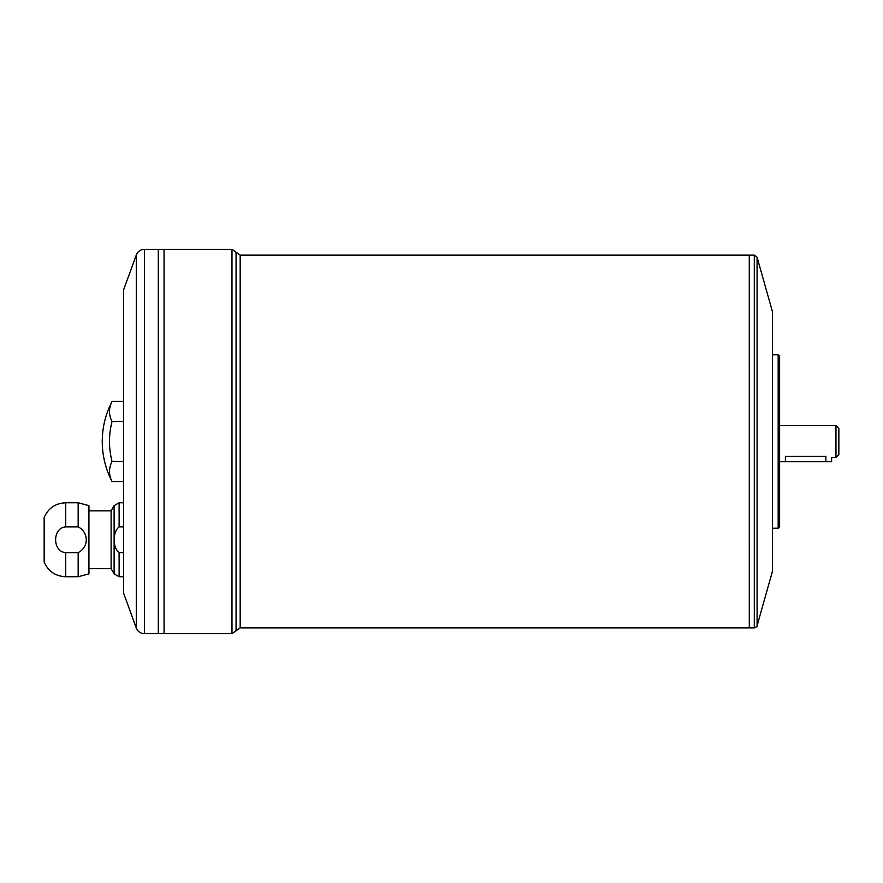 <?xml version="1.0" encoding="UTF-8"?>
<svg xmlns="http://www.w3.org/2000/svg" width="883" height="883" viewBox="0 0 883 883"><rect width="100%" height="100%" fill="white"/><g stroke="black" fill="none" stroke-linecap="round" stroke-linejoin="round"><path stroke-width="1.32" d="M835.958 425.606L838.85 428.498L838.85 454.502L835.958 457.394L835.958 425.606L779.612 425.606M835.958 457.394L831.62 457.394L831.62 461.732L779.612 461.732M825.848 461.732L825.848 456.301C833.298 457.493 833.298 457.493 825.848 456.301L785.384 456.301C777.934 457.493 777.934 457.493 785.384 456.301L785.384 461.732M78.157 502.769L88.94 505.65L88.94 573.851L78.157 576.742L78.157 552.626C88.962 547.195 88.962 532.317 78.157 526.886L78.157 502.769L65.695 502.769L65.695 526.886L78.157 526.886L65.695 526.886C52.307 527.747 52.24 551.687 65.695 552.626L78.157 552.626L65.695 552.626L65.695 576.742C55.486 576.257 48.311 571.345 44.15 562.007L44.15 517.504C48.3 508.166 55.486 503.255 65.695 502.769M123.62 576.742L119.117 576.742L119.117 552.626L123.62 552.626L119.117 552.626C112.483 547.515 112.417 532.173 119.117 526.886L123.62 526.886L119.117 526.886L119.117 502.769L123.62 502.769M119.117 576.742L114.117 573.851L114.117 505.65L119.117 502.769M123.62 421.478L112.064 421.478A79.459 39.724 0 0 1 112.064 401.456L123.62 401.456M112.064 421.478A79.459 79.459 0 0 0 112.064 461.522L123.62 461.522M112.064 461.522A79.459 39.724 180 0 0 112.064 481.544L123.62 481.544M136.28 627.968L123.62 593.21L123.62 289.79L136.28 255.032L136.28 627.968C137.803 631.577 140.518 633.475 144.426 633.674L158.3 633.674L158.3 249.326L144.426 249.326L144.426 633.674M757.084 257.207L757.084 625.793L772.382 571.544L772.382 311.456L757.084 257.207L754.303 255.11L754.303 627.89L240.165 627.89L240.165 255.11L231.986 249.326L231.986 633.674L164.072 633.674L164.05 249.326L158.3 249.359M754.303 255.11L749.27 255.132L749.292 627.89L749.27 255.11L240.165 255.11M778.166 528.2L779.612 526.754L779.612 356.246L778.166 354.8L778.166 528.2L772.382 528.2M231.986 249.326L164.05 249.359L164.072 633.674L158.3 633.641M158.322 633.674L158.322 249.326M112.064 401.456C105.574 414.017 102.307 427.361 102.262 441.5A86.7 86.7 0 0 0 112.064 481.544M88.94 568.652L111.115 568.652L111.115 510.86L88.94 510.86M111.115 568.652L114.117 573.851M231.986 633.674L240.165 627.89M236.07 630.782L236.07 252.218M78.157 576.742L65.695 576.742M778.166 354.8L772.382 354.8M111.115 510.86L114.117 505.65M144.426 249.326C140.518 249.525 137.803 251.423 136.28 255.032M757.084 625.793C757.802 626.003 756.874 626.698 754.303 627.89"/></g></svg>
